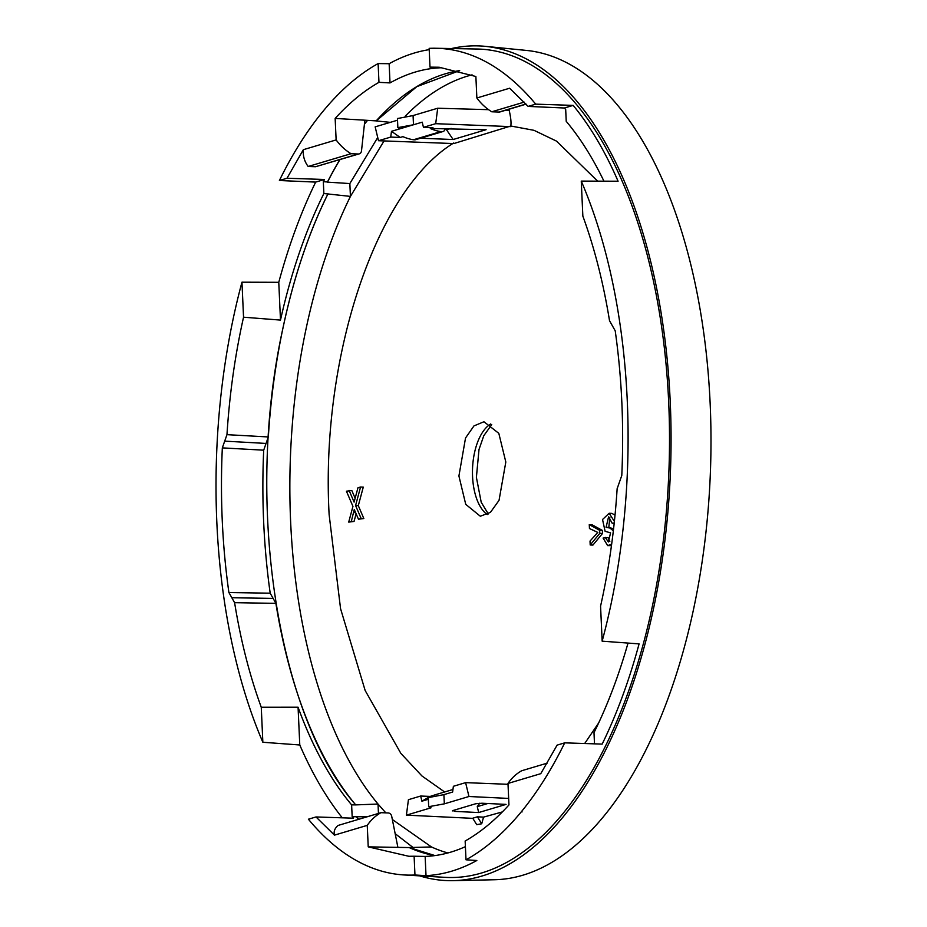 <?xml version="1.0" encoding="UTF-8"?>
<svg xmlns="http://www.w3.org/2000/svg" width="927" height="927" viewBox="0 0 927 927"><rect width="100%" height="100%" fill="white"/><g stroke="black" fill="none" stroke-linecap="round" stroke-linejoin="round"><path stroke-width="1.39" d="M397.521 120.197L375.157 126.86L378.506 140.719L453.801 143.569L510.8 126.002L534.01 130.325L556.513 141.124L597.66 181.147M458.911 475.991L465.736 504.334L480.313 516.235L490.429 512.376L499.039 500.36L505.818 462.017L498.819 433.349L483.952 421.75L473.964 425.91L465.528 438.007L458.911 475.991M355.134 498.251L351.82 490.522L346.431 491.206L352.944 506.385L348.714 522.11L351.321 521.333L354.288 509.502L358.448 519.213L361.101 518.425L355.574 505.528L360.557 487.011L357.961 487.776L354.102 502.11L349.085 490.418M358.448 519.213L363.836 518.529L358.309 505.644L363.28 487.115L360.557 487.011M348.714 522.11L354.056 521.438L356.119 513.778M589.271 524.636L592.005 524.74L602.388 530.418L602.527 533.454L592.932 545.076L590.198 544.972L590.024 541.078L597.776 532.411L589.456 528.529L589.271 524.636L599.653 530.314L599.792 533.349L590.198 544.972M611.461 545.632L607.672 545.621L603.095 538.066L607.996 537.521L609.815 541.53M605.261 537.417L608.402 541.982L610.569 532.863L605.099 531.298L602.538 519.514L609.166 513.268L611.901 513.373L615.018 515.169M613.581 528.772L608.807 527.428L609.85 517.278M485.342 46.35L526.362 50.417A415.157 206.327 92.2 0 1 710.152 403.488A415.157 206.327 92.2 0 1 693.871 607.741A415.157 206.327 92.2 0 1 494.427 879.746L453.222 880.65A417.648 207.555 -87.8 0 0 653.859 607.011A417.648 207.555 -87.8 0 0 485.342 46.35A417.648 207.555 -87.8 0 0 451.495 48.552M390.279 122.352L376.188 120.916L416.814 86.64L459.676 70.626M472.063 74.855A392.619 195.122 -87.8 0 0 405.169 116.246M526.084 104.16L499.943 111.947A3.94 3.372 73.4 0 1 499.004 112.063L491.762 111.785L524.195 102.121M508.761 110.255L508.459 109.409M505.91 110.174L509.155 110.267C510.812 117.381 511.368 122.631 510.8 126.002M385.806 812.863L378.031 804.045A392.619 195.122 92.2 0 1 290.649 522.144A392.619 195.122 92.2 0 1 306.037 328.981A392.619 195.122 92.2 0 1 350.441 196.397L384.056 140.927M483.558 817.116L481.716 823.779L476.698 824.648L472.735 818.217L477.417 816.814L483.558 817.116L502.364 811.913M447.88 852.956A392.619 195.122 92.2 0 1 431.484 846.965L392.341 819.503M377.729 137.509L349.85 183.558L327.463 182.144A403.326 200.441 -87.8 0 1 339.942 159.618M367.555 120.359A403.326 200.441 -87.8 0 0 364.427 124.183M349.85 183.558L350.429 196.397L323.871 193.534L323.326 181.704L327.463 181.97A403.465 200.51 92.2 0 1 339.827 159.653M342.272 817.823A414.415 205.956 92.2 0 1 299.78 744.984L298.065 707.208A394.091 195.852 -87.8 0 0 351.623 804.879L355.748 804.891C276.953 715.354 244.369 501.472 283.059 327.66C293.732 277.497 308.714 232.897 327.996 193.836M364.45 123.998A403.465 200.51 92.2 0 1 367.428 120.359M359.224 153.87L315.528 166.733L358.274 153.998A3.94 3.372 73.4 0 0 361.495 150.904L364.867 120.197L376.188 120.881A394.01 195.806 92.2 0 1 459.595 70.603M315.528 166.733L308.158 166.489L351.032 153.72L358.274 153.998M628.019 643.083A394.091 195.852 -87.8 0 1 593.987 732.666L594.497 743.848M491.762 111.785A51.217 43.824 73.4 0 1 476.86 97.995L509.63 88.227L528.112 106.408L535.713 104.148A413.674 205.585 -87.8 0 0 487.335 62.584L487.266 62.526A413.674 205.585 -87.8 0 0 435.922 48.262A413.674 205.585 -87.8 0 0 429.155 48.355L430.001 67.138L440.835 67.775A394.612 196.107 -87.8 0 0 390.012 82.92L389.143 63.708L378.112 63.569L378.969 82.341C363.755 90.973 349.143 103.001 335.157 118.424L364.867 120.197M476.86 97.995L475.875 76.501L439.201 67.242L430.001 67.126M603.941 181.171A394.091 195.852 -87.8 0 0 566.223 121.321L565.69 109.502A403.546 200.556 -87.8 0 0 564.369 108.007L528.112 106.408M358.587 819.341A403.465 200.51 92.2 0 1 356.281 816.757L352.167 816.71A403.546 200.556 92.2 0 0 353.477 818.193L316.003 816.954L334.473 835.134C333.5 831.589 334.705 828.356 338.088 825.447L380.962 812.678L388.193 812.956A3.94 3.372 -106.6 0 1 391.704 816.305L397.892 847.371L368.228 846.861L408.83 856.281L414.114 856.235L414.96 875.007L426.014 875.644A413.894 205.69 -87.8 0 0 451.565 871.218A413.894 205.69 -87.8 0 0 476.837 860.499L466.003 859.804L465.145 841.021C480.36 832.388 494.96 820.36 508.958 804.937L507.984 783.442L540.765 773.674L557.115 745.123L564.717 742.851L602.168 744.103A414.415 205.956 92.2 0 0 639.085 643.894L602.156 641.171L600.569 606.165C609.039 568.367 614.566 529.213 617.139 488.703L621.785 475.493C624.033 425.945 621.843 377.718 615.215 330.823L609.514 320.684C603.373 282.781 594.485 247.926 582.851 216.107L581.264 181.101L618.077 181.217A414.415 205.956 92.2 0 0 573.164 105.388L564.369 108.007M355.748 804.937A394.01 195.806 92.2 0 1 275.887 603.35L270.197 593.187A401.889 199.722 92.2 0 1 263.697 450.186L268.332 436.953A394.01 195.806 92.2 0 1 327.996 193.789M378.448 813.419L378.031 804.045L355.748 804.891M547.173 763.153L521.681 770.754A51.217 43.824 -106.6 0 0 507.984 783.442M356.281 816.757L367.324 816.733M395.157 833.663L412.978 847.44M356.281 816.594A403.326 200.441 -87.8 0 0 358.703 819.306M434.96 855.575L409.189 847.533L431.484 846.965M308.158 166.489C304.427 161.449 302.816 155.84 303.349 149.687L336.13 139.919L335.157 118.424M336.13 139.919A51.217 43.824 73.4 0 0 351.032 153.72M303.349 149.687L286.999 178.251L279.398 180.51L315.678 182.098L324.473 179.479A403.546 200.556 -87.8 0 0 323.326 181.704M324.473 179.479L286.999 178.251M378.969 82.341L390.012 82.92M419.641 875.853A417.648 207.555 -87.8 0 0 453.222 880.65M521.345 811.751L522.133 811.878L521.345 811.751A413.674 205.585 -87.8 0 0 564.717 742.851M466.003 859.804A413.674 205.585 -87.8 0 0 521.264 811.855L522.133 811.878M535.713 104.148L573.164 105.388M602.156 641.171A413.674 205.585 -87.8 0 0 581.264 181.101M268.332 436.953L226.964 434.659C229.548 394.149 235.076 354.995 243.546 317.196L280.487 320.093L278.772 282.306A414.415 205.956 92.2 0 1 315.678 182.098M323.871 193.534A394.091 195.852 -87.8 0 0 280.487 320.093M263.697 450.186L222.329 447.88L226.964 434.659M222.329 447.88C220.081 497.417 222.271 545.644 228.899 592.538L270.197 593.187M275.887 603.35L234.601 602.677L228.899 592.538M234.601 602.677C240.742 640.58 249.63 675.447 261.263 707.255L262.851 742.26L299.78 744.984M298.065 707.208L261.263 707.255M352.167 816.71L351.623 804.879M434.856 855.586A394.01 195.806 92.2 0 1 409.189 847.568L409.189 847.533M409.189 847.568L397.892 847.371M243.546 317.196L241.959 282.19L278.772 282.306M279.398 180.51A413.674 205.585 -87.8 0 1 322.758 111.611L322.851 111.518A413.674 205.585 -87.8 0 1 378.112 63.569M429.213 49.652A413.894 205.69 -87.8 0 0 414.415 52.99A413.894 205.69 -87.8 0 0 389.143 63.708M435.922 48.262L476.942 49.015A414.496 205.991 92.2 0 1 669.503 434.439A414.496 205.991 92.2 0 1 481.658 872.967A414.496 205.991 92.2 0 1 445.053 877.348L404.091 874.949A413.674 205.585 -87.8 0 0 414.96 875.007M426.014 875.644L425.145 856.432A394.612 196.107 -87.8 0 0 465.4 846.652M241.959 282.19A413.674 205.585 -87.8 0 0 262.851 742.26M316.003 816.954L308.401 819.213A413.674 205.585 -87.8 0 0 356.779 860.777L356.872 860.824A413.674 205.585 -87.8 0 0 404.091 874.949M368.228 846.861L367.254 825.366L334.473 835.134M367.254 825.366A51.217 43.824 -106.6 0 1 380.962 812.678M414.114 856.235L425.145 856.432M428.274 797.626L443.906 794.636L444.334 803.848L428.691 806.699L431.043 807.799L406.408 815.146L408.425 799.688L420.661 796.038L430.14 796.409L432.839 795.609A51.217 43.824 73.4 0 1 435.458 794.717L452.955 789.503M477.417 816.814L481.716 823.779M478.691 812.55L506.049 804.393L482.005 803.234L475.748 803.744L453.071 810.499L454.647 811.38L478.691 812.55L477.266 806.641L479.688 803.234M472.816 818.356L406.408 815.146M420.661 796.038L421.901 801.195L428.355 799.271M421.901 801.195L430.14 796.409M443.906 794.636L452.631 792.04L453.373 786.293L465.609 782.643L508.019 784.3M444.334 803.848L468.958 796.502L465.609 782.643M508.668 798.425L468.958 796.502M487.776 803.512L477.266 806.641M452.399 810.905L453.071 810.499M442.017 131.669A3.94 3.372 73.4 0 0 442.967 131.541L415.609 139.699A3.94 3.372 73.4 0 1 414.659 139.815L440.788 131.611A51.217 43.824 -106.6 0 1 430.279 128.494L432.967 127.683L423.454 127.323L422.214 122.167L400.197 128.726L397.845 127.625L413.488 124.763L413.071 115.562L397.44 118.552M378.506 140.719L390.73 137.08L391.484 131.321L400.197 128.726M440.788 131.611L413.43 139.768A51.217 43.824 -106.6 0 1 402.909 136.64L400.221 137.451L390.73 137.08M400.221 137.451L391.484 131.321M446.675 128.691L446.524 129.768L453.141 139.513L420.499 138.239M423.454 127.323L435.69 123.685L437.706 108.227L413.071 115.562M488.575 109.676L437.706 108.227M510.719 126.617L435.69 123.685M446.524 129.768L451.159 128.378M453.141 139.513L486.096 129.699L430.279 128.494M414.659 139.815L413.43 139.768M442.967 131.541A3.94 3.372 73.4 0 0 445.157 129.062M613.315 528.68L606.073 527.324L608.564 516.872L612.33 523.465L614.23 522.909M607.672 545.621L611.658 544.161M613.338 530.87L610.58 528.575M609.166 513.268L614.392 521.438M614.161 523.535L612.33 523.465M602.388 530.418L599.653 530.314M602.527 533.454L599.792 533.349M358.309 505.644L355.574 505.528M363.836 518.529L361.101 518.425M355.62 512.631L353.685 512.55M354.056 521.438L351.321 521.333M444.659 791.982L421.959 775.969L400.858 753.384L365.157 690.511L340.557 608.657L329.131 514.659C320.383 356.733 376.153 190.302 453.662 143.025M598.668 722.933L584.682 743.524M499.004 112.063L525.968 104.033M266.026 443.43L224.658 441.136M231.762 597.741L273.059 598.402M454.16 810.175L454.647 811.38M608.807 527.428L606.073 527.324M354.589 500.302L353.303 500.244M487.278 514.566A47.555 23.638 92.2 0 1 472.561 476.559A47.555 23.638 92.2 0 1 490.754 423.952M428.274 797.544L428.691 806.745M397.44 118.471L397.857 127.671M491.727 424.624L483.79 435.713L479.004 449.491L476.397 477.359L481.217 502.272L488.286 513.964"/></g></svg>

